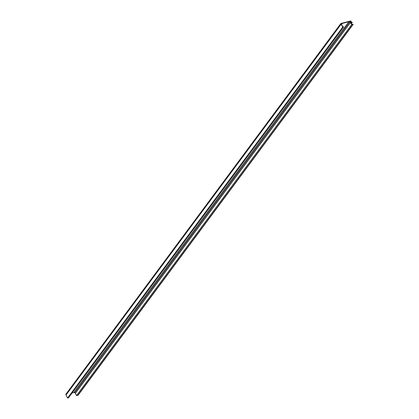 <?xml version="1.0" encoding="UTF-8"?>
<svg xmlns="http://www.w3.org/2000/svg" width="419" height="419" viewBox="0 0 419 419"><rect width="100%" height="100%" fill="white"/><g stroke="black" fill="none" stroke-linecap="round" stroke-linejoin="round"><path stroke-width="0.63" d="M353.107 24.192L78.138 395.175L353.128 24.407L77.981 395.274L352.892 24.412L77.766 395.279L76.515 395.594L75.383 393.341A1.252 0.985 36.6 0 0 73.823 392.551L72.078 392.996L73.823 392.551L348.912 21.673L73.823 392.551L74.708 392.671L75.383 393.341L350.478 22.464L75.383 393.341L76.515 395.594L351.604 24.716L76.515 395.594L77.798 395.29L353.065 24.37L78.034 395.29L353.233 24.297L78.144 395.169L353.107 24.192M351.604 24.244L350.169 21.353L350.729 21.207L350.342 21.73L350.771 21.228L350.368 21.772L350.771 21.228L351.478 22.642L351.075 23.186L351.504 22.663L350.761 21.217L350.169 21.369L351.604 24.244A0.346 0.272 -143.4 0 0 352.033 24.464L351.604 24.244M349.844 21.819L75.08 392.236M351.096 23.228L352.023 22.532L351.263 23.558L352.028 22.532L351.096 23.228M352.039 22.506L351.316 23.674L352.039 22.506M351.871 22.427L350.813 20.95L351.871 22.427M343.58 26.947L342.669 27.151L340.94 23.7L65.851 394.578L66.186 394.818L65.762 394.363L340.851 23.485L350.813 20.95L340.862 23.48L65.757 394.368L340.862 23.48L65.851 394.578L340.851 23.511L341.249 24.056L66.061 395.002L341.155 24.119L342.669 27.151L67.579 398.029L66.061 395.002L67.616 398.05L342.711 27.167L67.585 398.04L342.711 27.167L343.58 26.947L68.486 397.83L67.616 398.05L68.501 397.82L343.596 26.936L68.501 397.82M353.233 24.297L351.604 24.716L350.352 22.259L349.127 21.641L341.831 23.564L341.595 24.485L342.784 26.91L343.475 26.737L342.784 26.91L341.679 24.7A1.252 0.985 -143.4 0 1 341.71 23.689A1.252 0.985 -143.4 0 1 342.187 23.38L341.553 24.234L342.187 23.38L348.912 21.673A1.252 0.985 -143.4 0 1 350.478 22.464L351.604 24.716L352.856 24.396L78.138 395.175M352.882 24.25L352.033 24.464L352.882 24.25M352.033 22.526L351.263 23.564M352.316 22.453L351.358 23.752"/></g></svg>
